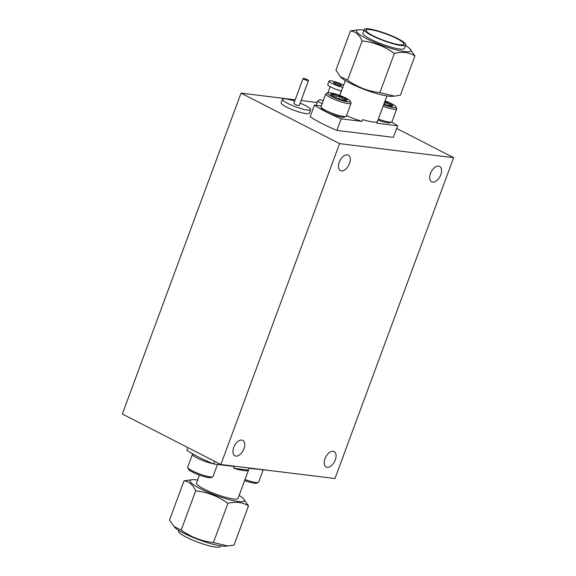 <?xml version="1.0" encoding="UTF-8"?>
<svg xmlns="http://www.w3.org/2000/svg" width="576" height="576" viewBox="0 0 576 576"><rect width="100%" height="100%" fill="white"/><g stroke="black" fill="none" stroke-linecap="round" stroke-linejoin="round"><path stroke-width="0.86" d="M335.282 459.936A8.676 4.961 117.1 0 0 334.109 451.584A8.676 4.961 117.1 0 0 325.015 458.669A8.676 4.961 117.1 0 0 326.196 467.021A8.676 4.961 117.1 0 0 335.282 459.936M244.001 448.718A8.676 4.961 117.1 0 0 242.827 440.366A8.676 4.961 117.1 0 0 233.734 447.451A8.676 4.961 117.1 0 0 234.914 455.803A8.676 4.961 117.1 0 0 244.001 448.718M349.51 163.505A8.676 4.961 117.1 0 0 348.329 155.153A8.676 4.961 117.1 0 0 339.235 162.238A8.676 4.961 117.1 0 0 340.416 170.59A8.676 4.961 117.1 0 0 349.51 163.505M440.791 174.722A8.676 4.961 117.1 0 0 439.61 166.37A8.676 4.961 117.1 0 0 430.517 173.455A8.676 4.961 117.1 0 0 431.698 181.807A8.676 4.961 117.1 0 0 440.791 174.722M317.182 102.499L301.097 100.519M295.193 99.799L241.034 93.139L122.342 414.007L220.867 464.508L334.966 478.526L453.658 157.666L339.559 143.64L241.034 93.139M453.658 157.666L396.662 128.448M339.559 143.64L220.867 464.508M346.536 115.574A22.176 3.73 20.3 0 0 362.03 121.392L362.686 119.606A22.176 3.73 20.3 0 0 377.474 121.428L376.819 123.206A22.176 3.73 20.3 0 0 376.848 123.142A22.176 3.73 20.3 0 0 376.87 123.07M394.474 96.134L392.134 96.322A28.951 4.874 -159.7 0 1 350.064 83.218A28.951 4.874 -159.7 0 1 341.1 77.443L340.207 76.543L347.63 80.122C357.25 87.091 367.992 91.26 379.865 92.635L394.474 96.134L400.421 95.162L414.929 55.944C409.111 52.272 402.257 51.43 394.373 53.424C384.754 46.454 374.011 42.278 362.138 40.903C359.323 34.769 355.428 31.442 350.46 30.91L358.74 29.758A28.951 4.874 -159.7 0 1 363.974 30.125M405.562 45.511A28.951 4.874 -159.7 0 1 409.774 48.636A28.951 4.874 -159.7 0 1 398.772 50.472A28.951 4.874 -159.7 0 1 366.552 38.65A28.951 4.874 -159.7 0 1 358.74 29.758M409.774 48.636L414.929 55.944M396.979 38.664A20.246 3.406 20.3 0 0 377.352 31.133A20.246 3.406 20.3 0 0 366.012 30.168A20.246 3.406 20.3 0 0 373.018 35.719A20.246 3.406 20.3 0 0 392.645 43.25A20.246 3.406 20.3 0 0 403.985 44.215A20.246 3.406 20.3 0 0 396.979 38.664M371.88 35.575A22.176 3.73 20.3 0 0 393.379 43.826A22.176 3.73 20.3 0 0 405.799 44.885A22.176 3.73 20.3 0 0 398.124 38.801A22.176 3.73 20.3 0 0 376.625 30.557A22.176 3.73 20.3 0 0 364.205 29.498A22.176 3.73 20.3 0 0 371.88 35.575M364.205 29.498L362.887 33.062A22.176 3.73 20.3 0 0 370.562 39.146A22.176 3.73 20.3 0 0 392.054 47.39A22.176 3.73 20.3 0 0 404.474 48.449L405.799 44.885M340.207 76.543L335.952 70.128L350.46 30.91M347.63 80.122L362.138 40.903M379.865 92.635L394.373 53.424M376.819 123.206L397.649 125.77A51.098 8.604 20.3 0 0 391.594 122.018M397.649 125.77L393.365 137.354L336.91 130.421A51.098 8.604 20.3 0 1 310.169 116.712L314.453 105.12A51.098 8.604 20.3 0 0 341.194 118.829L336.91 130.421M321.307 105.97L314.453 105.12M341.194 118.829L362.03 121.392M334.447 82.598A4.147 0.698 20.3 0 0 333.583 82.706A4.147 0.698 20.3 0 0 336.053 84.334A4.147 0.698 20.3 0 0 340.495 85.702A4.147 0.698 20.3 0 0 341.359 85.586A4.147 0.698 20.3 0 0 338.882 83.959A4.147 0.698 20.3 0 0 334.447 82.598M343.584 85.234A8.964 1.512 20.3 0 0 330.926 80.791A8.964 1.512 20.3 0 0 329.062 81.036A8.964 1.512 20.3 0 0 333.634 84.204A8.964 1.512 20.3 0 0 342.821 87.307M323.28 100.649L319.666 99.619L317.614 101.347L322.157 103.673M329.062 81.036L327.744 84.6A8.964 1.512 20.3 0 0 332.316 87.768A8.964 1.512 20.3 0 0 341.503 90.871M316.138 105.329L317.614 101.347M248.501 470.102A22.176 3.73 -159.7 0 1 233.712 468.281L248.501 470.102L249.156 468.317L238.046 498.37A22.176 3.73 -159.7 0 1 225.626 497.318A22.176 3.73 -159.7 0 1 204.127 489.067A22.176 3.73 -159.7 0 1 196.452 482.983L199.382 475.07M249.156 468.317L270.108 470.556M197.539 480.046A28.951 4.874 20.3 0 0 192.312 479.678A28.951 4.874 20.3 0 0 200.117 488.578A28.951 4.874 20.3 0 0 232.337 500.4A28.951 4.874 20.3 0 0 243.346 498.557A28.951 4.874 20.3 0 0 239.134 495.432M243.346 498.557L248.494 505.872C242.676 502.2 235.829 501.358 227.938 503.345C218.326 496.375 207.576 492.199 195.703 490.824C192.888 484.697 188.993 481.363 184.025 480.838L192.312 479.678M184.025 480.838L169.517 520.056L174.672 527.364A28.951 4.874 20.3 0 0 183.636 533.138A28.951 4.874 20.3 0 0 225.706 546.242L233.986 545.09L248.494 505.872M173.772 526.464L181.202 530.042C190.814 537.012 201.564 541.188 213.43 542.563L228.046 546.055M220.471 545.875L220.241 546.502A22.176 3.73 -159.7 0 1 207.821 545.443A22.176 3.73 -159.7 0 1 186.322 537.199A22.176 3.73 -159.7 0 1 178.646 531.115L178.884 530.489M227.938 503.345L213.43 542.563M195.703 490.824L181.202 530.042M233.712 468.281L234.367 466.502L213.538 463.939A51.098 8.604 -159.7 0 1 186.797 450.23L187.783 447.552M213.538 463.939L214.531 461.261M294.703 101.131A15.041 2.534 20.3 0 0 285.574 98.834A15.041 2.534 20.3 0 0 282.449 99.245L281.131 102.809A15.041 2.534 20.3 0 0 290.102 108.698A15.041 2.534 20.3 0 0 306.216 113.659A15.041 2.534 20.3 0 0 309.341 113.249L310.658 109.685A15.041 2.534 20.3 0 0 300.125 103.14M282.449 99.245A15.041 2.534 20.3 0 0 291.42 105.134A15.041 2.534 20.3 0 0 307.534 110.095A15.041 2.534 20.3 0 0 310.658 109.685M303.07 78.502L293.839 103.464A2.894 0.49 20.3 0 0 295.567 104.594A2.894 0.49 20.3 0 0 298.663 105.545A2.894 0.49 20.3 0 0 299.268 105.466L308.498 80.51A2.894 0.49 20.3 0 0 306.77 79.38A2.894 0.49 20.3 0 0 303.674 78.43A2.894 0.49 20.3 0 0 303.07 78.502A2.894 0.49 20.3 0 0 304.798 79.639A2.894 0.49 20.3 0 0 307.894 80.59A2.894 0.49 20.3 0 0 308.498 80.51M346.032 116.374L344.333 117.122A12.146 2.045 -159.7 0 1 326.045 111.758A12.146 2.045 -159.7 0 1 321.883 108.814L321.084 107.143A13.5 2.275 20.3 0 0 325.706 110.412A13.5 2.275 20.3 0 0 346.032 116.374A13.5 2.275 20.3 0 0 346.349 116.078L351.101 103.241A13.5 2.275 -159.7 0 1 343.541 102.6A13.5 2.275 -159.7 0 1 330.451 97.574A13.5 2.275 -159.7 0 1 325.786 93.874A13.5 2.275 -159.7 0 1 326.102 93.578L327.802 92.83A12.146 2.045 20.3 0 0 331.711 96.43A12.146 2.045 20.3 0 0 344.369 101.182A12.146 2.045 20.3 0 0 350.251 101.138A12.146 2.045 20.3 0 0 346.09 98.194A12.146 2.045 20.3 0 0 327.802 92.83M350.251 101.138L351.05 102.809A13.5 2.275 -159.7 0 1 351.101 103.241M333.756 96.682A8.698 1.462 20.3 0 0 337.622 98.388A8.698 1.462 20.3 0 0 345.254 100.562A8.698 1.462 20.3 0 0 346.853 100.519A8.698 1.462 20.3 0 0 346.536 99.49A8.698 1.462 20.3 0 0 340.186 96.235A8.698 1.462 20.3 0 0 332.554 94.061A8.698 1.462 20.3 0 0 330.775 94.572A8.698 1.462 20.3 0 0 331.272 95.134A8.698 1.462 20.3 0 0 333.756 96.682M325.786 93.874L321.034 106.711A13.5 2.275 20.3 0 0 321.084 107.143M346.536 99.49C343.901 99.799 341.784 98.719 340.186 96.235C337.147 96.919 334.598 96.192 332.554 94.061C331.61 95.818 331.186 96.178 331.272 95.134M339.17 98.964L340.186 96.235M331.963 95.652L332.554 94.061M378.353 119.066A13.5 2.275 20.3 0 0 391.673 121.982L389.974 122.731A12.146 2.045 -159.7 0 1 377.971 120.096M391.673 121.982A13.5 2.275 20.3 0 0 391.99 121.687L396.742 108.85A13.5 2.275 -159.7 0 1 383.105 106.229M383.645 104.767A12.146 2.045 20.3 0 0 395.892 106.747A12.146 2.045 20.3 0 0 391.73 103.802A12.146 2.045 20.3 0 0 385.063 100.93M395.892 106.747L396.691 108.418A13.5 2.275 -159.7 0 1 396.742 108.85M383.846 104.22A8.698 1.462 20.3 0 0 390.895 106.171A8.698 1.462 20.3 0 0 392.494 106.128A8.698 1.462 20.3 0 0 392.177 105.098A8.698 1.462 20.3 0 0 385.826 101.844A8.698 1.462 20.3 0 0 384.862 101.477M392.177 105.098C389.542 105.408 387.425 104.328 385.826 101.844L384.818 104.573M213.012 463.716A13.5 2.275 -159.7 0 1 197.122 458.014A13.5 2.275 -159.7 0 1 192.449 454.313A13.5 2.275 -159.7 0 1 192.773 454.018L192.852 453.982M212.702 476.813L211.003 477.562A12.146 2.045 -159.7 0 1 192.715 472.198A12.146 2.045 -159.7 0 1 188.554 469.253L187.754 467.582A13.5 2.275 20.3 0 0 192.377 470.851A13.5 2.275 20.3 0 0 212.702 476.813A13.5 2.275 20.3 0 0 213.019 476.518L217.49 464.422M192.449 454.313L187.704 467.15A13.5 2.275 20.3 0 0 187.754 467.582M245.023 479.498A13.5 2.275 20.3 0 0 258.343 482.422L256.644 483.17A12.146 2.045 -159.7 0 1 244.642 480.535M258.343 482.422A13.5 2.275 20.3 0 0 258.66 482.126L263.138 470.03M386.906 95.954L376.848 123.142M345.312 80.568L339.804 95.465M339.674 95.414L341.366 90.842M327.895 92.794L330.156 86.695"/></g></svg>
